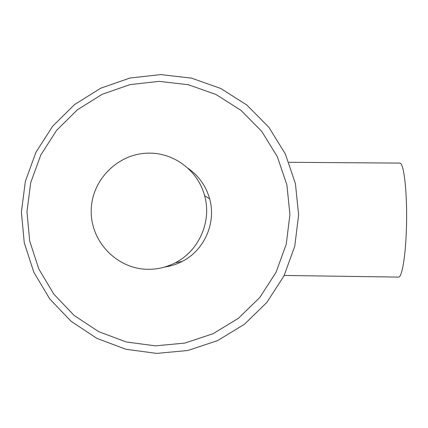 <?xml version="1.0" encoding="UTF-8"?>
<svg xmlns="http://www.w3.org/2000/svg" width="428" height="428" viewBox="0 0 428 428"><rect width="100%" height="100%" fill="white"/><g stroke="black" fill="none" stroke-linecap="round" stroke-linejoin="round"><path stroke-width="0.64" d="M399.747 163.089L399.864 163.089C403.658 162.843 406.975 188.978 406.6 220.308C406.268 251.643 402.368 277.553 398.58 277.093L284.213 275.45M147.863 269.303C157.504 269.394 166.631 267.227 175.245 262.803C199.02 250.872 211.935 221.394 204.616 195.773C198.298 171.216 174.635 152.994 149.538 153.149C118.717 152.737 91.48 179.6 91.207 210.539C90.474 241.478 116.924 269.078 147.863 269.303M164.769 267.008C170.874 266.141 176.673 264.285 182.168 261.444C204.402 250.289 216.472 222.737 209.624 198.785C205.975 185.923 198.688 175.699 187.78 168.124M155.444 345.856L184.901 343.069L213.069 333.712L238.492 318.234L259.855 297.406L276.06 272.294L286.252 244.185L289.922 214.524L286.888 184.843L277.323 156.659L261.743 131.401L240.975 110.349L216.092 94.54L188.363 84.728L159.2 81.368L130.053 84.6L102.356 94.219L77.473 109.728L56.603 130.342L40.767 155.054L30.72 182.644L26.964 211.774L29.693 241.012L38.782 268.934L53.826 294.159L74.098 315.415L98.622 331.63L126.196 341.961L155.444 345.856M156.792 353.405L187.86 350.479L217.563 340.624L244.377 324.312L266.917 302.355L284.005 275.867L294.758 246.218L298.626 214.936L295.416 183.633L285.315 153.914L268.875 127.293L246.961 105.106L220.72 88.452L191.482 78.121L160.741 74.595L130.021 78.014L100.837 88.157L74.616 104.507L52.633 126.233L35.947 152.272L25.359 181.344L21.4 212.031L24.268 242.842L33.844 272.272L49.685 298.856L71.043 321.273L96.889 338.382L125.955 349.285L156.792 353.405M399.864 163.089L288.937 162.298M175.245 262.803L182.168 261.444M204.616 195.773L209.624 198.785"/></g></svg>
